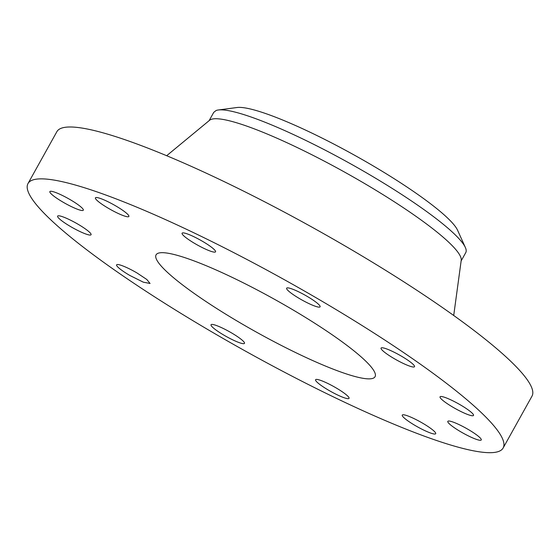 <?xml version="1.0" encoding="UTF-8"?>
<svg xmlns="http://www.w3.org/2000/svg" width="560" height="560" viewBox="0 0 560 560"><rect width="100%" height="100%" fill="white"/><g stroke="black" fill="none" stroke-linecap="round" stroke-linejoin="round"><path stroke-width="0.84" d="M136.857 272.867A19.138 2.863 -150.9 0 0 116.613 264.852A19.138 2.863 -150.9 0 0 129.815 275.45L143.339 282.184L150.066 283.465L146.818 279.496L136.857 272.867M498.652 451.458A271.887 40.656 -150.9 0 0 503.132 448A271.887 40.656 -150.9 0 0 300.531 288.799A271.887 40.656 -150.9 0 0 32.48 180.089A271.887 40.656 -150.9 0 0 28 183.547A271.887 40.656 -150.9 0 0 230.601 342.748A271.887 40.656 -150.9 0 0 498.652 451.458M222.607 328.153A19.138 2.863 -150.9 0 0 211.036 324.737A19.138 2.863 -150.9 0 0 232.918 339.941A19.138 2.863 -150.9 0 0 244.489 343.357A19.138 2.863 -150.9 0 0 222.607 328.153M319.865 380.121A19.138 2.863 -150.9 0 0 315.588 379.729A19.138 2.863 -150.9 0 0 325.64 388.43A19.138 2.863 -150.9 0 0 344.764 397.957A19.138 2.863 -150.9 0 0 349.041 398.349A19.138 2.863 -150.9 0 0 338.989 389.648A19.138 2.863 -150.9 0 0 319.865 380.121M402.57 414.848A19.138 2.863 -150.9 0 0 402.255 415.093A19.138 2.863 -150.9 0 0 416.521 426.3A19.138 2.863 -150.9 0 0 435.393 433.951A19.138 2.863 -150.9 0 0 435.708 433.706A19.138 2.863 -150.9 0 0 421.442 422.499A19.138 2.863 -150.9 0 0 402.57 414.848M448.567 423.024A19.138 2.863 -150.9 0 0 466.459 434.931A19.138 2.863 -150.9 0 0 481.264 439.964A19.138 2.863 -150.9 0 0 480.515 438.284A19.138 2.863 -150.9 0 0 462.623 426.37A19.138 2.863 -150.9 0 0 447.818 421.344A19.138 2.863 -150.9 0 0 448.567 423.024M445.529 402.465A19.138 2.863 -150.9 0 0 462.952 412.496A19.138 2.863 -150.9 0 0 473.508 415.436A19.138 2.863 -150.9 0 0 468.041 409.787A19.138 2.863 -150.9 0 0 450.618 399.756A19.138 2.863 -150.9 0 0 440.062 396.816A19.138 2.863 -150.9 0 0 445.529 402.465M394.275 358.68A19.138 2.863 -150.9 0 0 414.519 366.695A19.138 2.863 -150.9 0 0 401.317 356.097A19.138 2.863 -150.9 0 0 381.066 348.082A19.138 2.863 -150.9 0 0 394.275 358.68M308.525 303.394A19.138 2.863 -150.9 0 0 320.096 306.81A19.138 2.863 -150.9 0 0 298.214 291.606A19.138 2.863 -150.9 0 0 286.643 288.19A19.138 2.863 -150.9 0 0 308.525 303.394M211.267 251.426A19.138 2.863 -150.9 0 0 215.544 251.818A19.138 2.863 -150.9 0 0 205.492 243.117A19.138 2.863 -150.9 0 0 186.368 233.59A19.138 2.863 -150.9 0 0 182.091 233.198A19.138 2.863 -150.9 0 0 192.143 241.899A19.138 2.863 -150.9 0 0 211.267 251.426M128.562 216.699A19.138 2.863 -150.9 0 0 128.877 216.454A19.138 2.863 -150.9 0 0 114.611 205.247A19.138 2.863 -150.9 0 0 95.739 197.596A19.138 2.863 -150.9 0 0 95.424 197.841A19.138 2.863 -150.9 0 0 109.69 209.048A19.138 2.863 -150.9 0 0 128.562 216.699M82.565 208.523A19.138 2.863 -150.9 0 0 64.673 196.616A19.138 2.863 -150.9 0 0 49.868 191.583A19.138 2.863 -150.9 0 0 50.624 193.263A19.138 2.863 -150.9 0 0 68.509 205.17A19.138 2.863 -150.9 0 0 83.314 210.203A19.138 2.863 -150.9 0 0 82.565 208.523M85.603 229.082A19.138 2.863 -150.9 0 0 68.18 219.051A19.138 2.863 -150.9 0 0 57.624 216.111A19.138 2.863 -150.9 0 0 63.091 221.76A19.138 2.863 -150.9 0 0 80.514 231.791A19.138 2.863 -150.9 0 0 91.07 234.731A19.138 2.863 -150.9 0 0 85.603 229.082M503.132 448L532 396.137A271.887 40.656 -150.9 0 0 329.399 236.936A271.887 40.656 -150.9 0 0 61.348 128.219A271.887 40.656 -150.9 0 0 56.868 131.684L28 183.547M158.144 253.239A125.307 18.739 -150.9 0 0 156.079 254.835A125.307 18.739 -150.9 0 0 249.452 328.202A125.307 18.739 -150.9 0 0 372.988 378.308A125.307 18.739 -150.9 0 0 375.053 376.712A125.307 18.739 -150.9 0 0 281.68 303.345A125.307 18.739 -150.9 0 0 158.144 253.239M453.712 315.483L461.223 260.26A144.207 21.567 -150.9 0 0 349.706 174.965A144.207 21.567 -150.9 0 0 211.197 119.378A144.207 21.567 -150.9 0 0 209.643 120.232L166.67 155.715M461.132 260.925L465.773 252.595A144.207 21.567 -150.9 0 0 465.367 247.506L457.597 230.272A128.73 19.25 -150.9 0 0 305.774 130.2A128.73 19.25 -150.9 0 0 237.041 107.513L218.295 109.991A144.207 21.567 -150.9 0 0 216.139 110.495L213.759 112.329L209.125 120.659M465.367 247.506A144.207 21.567 -150.9 0 0 295.288 135.408A144.207 21.567 -150.9 0 0 218.295 109.991"/></g></svg>
